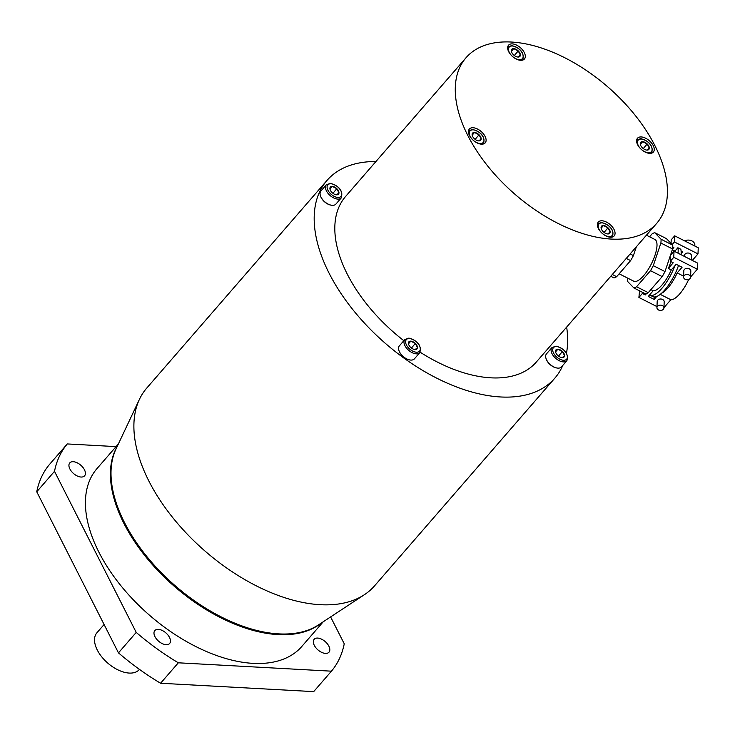 <?xml version="1.0" encoding="UTF-8"?>
<svg xmlns="http://www.w3.org/2000/svg" width="735" height="735" viewBox="0 0 735 735"><rect width="100%" height="100%" fill="white"/><g stroke="black" fill="none" stroke-linecap="round" stroke-linejoin="round"><path stroke-width="1.1" d="M562.808 365.387A150.831 84.782 41 0 1 554.806 378.185A150.831 84.782 41 0 1 443.205 381.3A150.831 84.782 41 0 1 329.096 273.2A150.831 84.782 -139 0 1 326.992 180.433A150.831 84.782 -139 0 1 375.934 161.516M139.429 399.344L115.992 449.021A135.782 76.321 41 0 0 124.426 522.438A135.782 76.321 41 0 0 318.549 624.86L364.441 594.67A150.831 84.782 41 0 1 148.801 480.901A150.831 84.782 -139 0 1 139.429 399.344A150.831 84.782 -139 0 1 146.706 388.135L326.992 180.433M566.492 353.14A150.831 84.782 41 0 0 566.657 327.075M364.441 594.67A150.831 84.782 41 0 0 374.519 585.887L554.806 378.185M118.381 443.958L96.946 468.645A135.635 76.238 41 0 0 98.83 552.058A135.635 76.238 41 0 0 201.445 649.271A135.635 76.238 41 0 0 301.8 646.469L323.235 621.782M330.612 616.922L344.246 643.787A174.223 97.93 41 0 1 331.439 671.174L178.329 662.805A174.223 97.93 41 0 1 136.223 632.412L54.5 471.328A174.223 97.93 -139 0 1 67.298 443.94L116.075 446.614M73.279 461.718A9.821 5.522 -139 0 1 82.899 467.396A9.821 5.522 -139 0 1 84.589 475.811A9.821 5.522 -139 0 1 81.052 477.033A9.821 5.522 -139 0 1 71.442 471.355A9.821 5.522 -139 0 1 69.751 462.94A9.821 5.522 -139 0 1 73.279 461.718M158.337 629.371A9.821 5.522 -139 0 1 167.957 635.049A9.821 5.522 -139 0 1 169.638 643.465A9.821 5.522 -139 0 1 166.11 644.687A9.821 5.522 -139 0 1 156.5 639.009A9.821 5.522 -139 0 1 154.809 630.593A9.821 5.522 -139 0 1 158.337 629.371M317.685 638.081A9.821 5.522 -139 0 1 327.305 643.759A9.821 5.522 -139 0 1 328.995 652.184A9.821 5.522 -139 0 1 325.458 653.406A9.821 5.522 -139 0 1 315.848 647.728A9.821 5.522 -139 0 1 314.157 639.303A9.821 5.522 -139 0 1 317.685 638.081M67.298 443.94L49.548 464.391A174.223 97.93 -139 0 0 36.75 491.779L118.473 652.864A174.223 97.93 41 0 0 160.579 683.247L313.689 691.626L331.439 671.174M54.5 471.328L36.75 491.779M136.223 632.412L118.473 652.864M178.329 662.805L160.579 683.247M104.094 624.511L96.91 632.789A28.059 15.775 41 0 0 97.296 650.043A28.059 15.775 -139 0 0 118.528 670.155A28.059 15.775 -139 0 0 139.292 669.576L139.457 669.392M403.846 340.691A126.282 70.983 41 0 1 347.297 274.192A126.282 70.983 -139 0 1 345.542 196.53L465.99 57.78A126.282 70.983 41 0 0 459.825 67.298A126.282 70.983 -139 0 0 522.53 200.554A126.282 70.983 -139 0 0 656.713 223.339L536.265 362.098A126.282 70.983 41 0 1 420.135 352.194M320.478 195.887A9.39 5.274 41 0 0 320.552 196.107A9.39 5.274 41 0 0 330.952 205.138A9.39 5.274 41 0 0 331.182 205.175M398.995 350.641A9.39 5.274 41 0 0 399.059 350.861A9.39 5.274 41 0 0 409.459 359.893A9.39 5.274 41 0 0 409.689 359.929M546.087 358.689A9.39 5.274 41 0 0 546.151 358.91A9.39 5.274 41 0 0 556.551 367.941A9.39 5.274 41 0 0 556.781 367.969M656.713 223.339A126.282 70.983 -139 0 0 662.869 213.811A126.282 70.983 41 0 0 600.164 80.556A126.282 70.983 41 0 0 465.99 57.78M608.8 223.504A10.52 5.917 41 0 0 598.281 222.108A10.52 5.917 41 0 0 603.655 234.511A10.52 5.917 41 0 0 614.175 235.907A10.52 5.917 41 0 0 608.8 223.504M479.845 130.453A10.52 5.917 41 0 0 469.334 129.057A10.52 5.917 41 0 0 474.709 141.46A10.52 5.917 41 0 0 485.219 142.856A10.52 5.917 41 0 0 479.845 130.453M519.048 46.599A10.52 5.917 41 0 0 508.528 45.203A10.52 5.917 41 0 0 513.903 57.606A10.52 5.917 41 0 0 524.422 59.002A10.52 5.917 41 0 0 519.048 46.599M647.994 139.65A10.52 5.917 41 0 0 637.475 138.253A10.52 5.917 41 0 0 642.859 150.657A10.52 5.917 41 0 0 653.369 152.053A10.52 5.917 41 0 0 647.994 139.65M601.331 228.943L601.055 227.446L603.453 225.526L607.992 227.822L610.133 232.04L607.726 233.95A5.402 3.032 -139 0 1 607.229 233.895A5.402 3.032 -139 0 1 603.196 231.654A5.402 3.032 -139 0 1 601.248 228.704A5.402 3.032 -139 0 1 601.055 227.446A5.402 3.032 -139 0 1 603.453 225.526A5.402 3.032 -139 0 1 607.992 227.822A5.402 3.032 -139 0 1 610.133 232.04A5.402 3.032 -139 0 1 607.726 233.95L607.119 233.877M601.166 228.172L603.453 225.526M604.078 232.416L607.992 227.822M472.384 135.883L472.109 134.395L474.507 132.475L479.045 134.771L481.177 138.979L478.779 140.9A5.402 3.032 -139 0 1 478.283 140.844A5.402 3.032 -139 0 1 474.24 138.603A5.402 3.032 -139 0 1 472.302 135.644A5.402 3.032 -139 0 1 472.109 134.395A5.402 3.032 -139 0 1 474.507 132.475A5.402 3.032 -139 0 1 479.045 134.771A5.402 3.032 -139 0 1 481.177 138.979A5.402 3.032 -139 0 1 478.779 140.9L478.173 140.826M472.21 135.121L474.507 132.475M475.132 139.365L479.045 134.771M511.578 52.029L511.303 50.531L513.701 48.62L518.239 50.917L520.38 55.125L517.982 57.045A5.402 3.032 -139 0 1 517.477 56.99A5.402 3.032 -139 0 1 513.443 54.748A5.402 3.032 -139 0 1 511.496 51.79A5.402 3.032 -139 0 1 511.303 50.531A5.402 3.032 -139 0 1 513.701 48.62A5.402 3.032 -139 0 1 518.239 50.917A5.402 3.032 -139 0 1 520.38 55.125A5.402 3.032 -139 0 1 517.982 57.045L517.366 56.962M511.413 51.266L513.701 48.62M514.325 55.511L518.239 50.917M640.534 145.08L640.258 143.591L642.656 141.671L647.195 143.968L649.327 148.176L646.929 150.096A5.402 3.032 -139 0 1 646.433 150.041A5.402 3.032 -139 0 1 642.39 147.799A5.402 3.032 -139 0 1 640.451 144.841A5.402 3.032 -139 0 1 640.258 143.591A5.402 3.032 -139 0 1 642.656 141.671A5.402 3.032 -139 0 1 647.195 143.968A5.402 3.032 -139 0 1 649.327 148.176A5.402 3.032 -139 0 1 646.929 150.096L646.322 150.023M640.36 144.317L642.656 141.671M643.281 148.562L647.195 143.968M610.767 276.268L614.019 277.913A30.87 10.428 -63.2 0 0 616.656 276.682L612.319 274.486M626.266 258.417L630.602 260.613L616.656 276.682M630.602 260.613A30.87 10.428 -63.2 0 0 633.405 255.587L630.143 253.942M636.363 246.785L633.405 255.587M646.423 235.191L654.876 239.472A23.382 7.901 116.8 0 1 656.989 245.729A23.382 7.901 -63.2 0 1 647.682 270.278A23.382 7.901 -63.2 0 1 633.754 281.202L619.155 273.806M627.681 278.124A30.87 10.428 -63.2 0 0 627.571 281.422L633.919 287.982A30.87 10.428 -63.2 0 0 636.556 286.751L650.503 270.682A30.87 10.428 -63.2 0 0 653.296 265.657L664.991 271.573A30.87 10.428 -63.2 0 1 662.189 276.599L648.242 292.668A30.87 10.428 -63.2 0 1 645.606 293.899L633.919 287.982M653.296 265.657L660.894 243.037A30.87 10.428 -63.2 0 0 661.059 239.242L654.71 232.683A30.87 10.428 116.8 0 0 652.074 233.914L649.575 236.789M636.556 286.751L648.242 292.668M650.503 270.682L662.189 276.599M660.894 243.037L672.58 248.954L664.991 271.573M661.059 239.242L672.745 245.159A30.87 10.428 116.8 0 1 672.736 246.969A30.87 10.428 -63.2 0 1 672.58 248.954M654.71 232.683L666.397 238.599L672.745 245.159M651.265 289.82L653.167 290.784A23.382 7.901 -63.2 0 0 671.275 269.929L668.336 268.431A23.382 7.901 116.8 0 0 670.88 261.614M639.579 290.849L638.899 297.454L642.39 293.44L645.33 294.928L645.385 293.789M654.279 296.958L654.168 299.402L648.279 296.425L649.556 294.946A28.527 9.638 -63.2 0 0 649.795 295.084L652.772 296.591A28.527 9.638 -63.2 0 0 678.515 265.473M672.396 249.799L674.978 251.104L677.872 247.759L680.849 249.266A28.527 9.638 116.8 0 1 681.033 254.705M672.745 246.905L673.885 247.475L672.58 248.981M672.231 244.489L674.418 241.971L674.684 235.843L671.193 239.858L671.055 243.11M692.324 260.42L697.993 253.897L674.418 241.971M681.106 251.131L682.714 251.949L681.097 253.814M691.304 259.905L691.479 255.817A3.51 2.646 -177.6 0 0 689.88 253.474A3.51 2.646 -177.6 0 0 686.352 253.29A3.51 2.646 -177.6 0 0 684.469 255.514L684.432 256.423M678.056 253.198A28.527 9.638 -63.2 0 0 677.872 247.759M690.578 277.003L697.331 269.221L697.598 263.093L674.032 251.159L671.294 254.31M649.795 295.084A28.527 9.638 -63.2 0 0 674.895 265.758L676.172 264.288L682.062 267.274L677.174 272.906A23.382 7.901 -63.2 0 1 661.518 293.256M654.168 299.402L656.732 296.453M663.953 307.68L670.844 299.733A23.382 7.901 -63.2 0 0 688.677 279.493M656.971 306.605L638.899 297.454M642.436 292.291L642.39 293.44M646.515 293.568L645.33 294.928M670.844 299.733L660.214 294.349M649.556 294.946L653.167 290.784M657.191 301.506A3.51 2.646 2.4 0 1 659.065 299.283A3.51 2.646 2.4 0 1 662.602 299.467A3.51 2.646 2.4 0 1 664.201 301.809L663.935 307.937A3.51 2.646 -177.6 0 0 662.336 305.595A3.51 2.646 2.4 0 0 658.808 305.411A3.51 2.646 2.4 0 0 656.934 307.634L657.191 301.506M683.587 276.158L677.174 272.906M670.449 257.314L670.283 261.311L673.223 262.799L668.336 268.431M670.283 261.311L673.765 257.287L674.032 251.159M697.331 269.221L673.765 257.287M674.895 265.758L671.275 269.929M690.56 277.26L690.826 271.132A3.51 2.646 -177.6 0 0 689.228 268.789A3.51 2.646 -177.6 0 0 685.691 268.606A3.51 2.646 -177.6 0 0 683.816 270.829L683.559 276.966A3.51 2.646 -177.6 0 0 685.158 279.3A3.51 2.646 2.4 0 0 688.686 279.484A3.51 2.646 2.4 0 0 690.56 277.26A3.51 2.646 2.4 0 0 688.961 274.918A3.51 2.646 -177.6 0 0 685.433 274.734A3.51 2.646 -177.6 0 0 683.559 276.966M663.935 307.937A3.51 2.646 -177.6 0 1 662.06 310.161A3.51 2.646 -177.6 0 1 658.532 309.977A3.51 2.646 2.4 0 1 656.934 307.634M674.978 251.104A23.382 7.901 116.8 0 1 675.134 251.719M697.993 253.897L698.25 247.768L674.684 235.843M694.823 246.032L694.86 245.214A6.431 4.851 2.4 0 0 691.92 240.924A6.431 4.851 -177.6 0 0 684.708 240.915M326.303 184.825L320.892 191.054A9.941 5.586 41 0 0 320.405 195.657A9.941 5.586 41 0 0 331.411 205.212A9.941 5.586 41 0 0 332.33 205.322A9.941 5.586 41 0 0 335.904 204.082L341.316 197.853C343.08 190.925 339.441 186.084 330.401 183.337L326.303 184.825A9.941 5.586 41 0 0 328.012 193.342A9.941 5.586 41 0 0 337.742 199.093A9.941 5.586 41 0 0 341.316 197.853M330.18 189.805L329.905 188.316L332.303 186.396L336.841 188.693L338.973 192.91L336.575 194.821A5.402 3.032 -139 0 1 336.079 194.766A5.402 3.032 -139 0 1 332.045 192.524A5.402 3.032 -139 0 1 330.098 189.575A5.402 3.032 -139 0 1 329.905 188.316A5.402 3.032 -139 0 1 332.303 186.396A5.402 3.032 -139 0 1 336.841 188.693A5.402 3.032 -139 0 1 338.973 192.91A5.402 3.032 -139 0 1 336.575 194.821L335.969 194.747M330.006 189.042L332.303 186.396M332.927 193.287L336.841 188.693M404.81 339.579L399.408 345.808A9.941 5.586 41 0 0 398.912 350.411A9.941 5.586 41 0 0 409.928 359.975A9.941 5.586 41 0 0 410.847 360.077A9.941 5.586 41 0 0 414.421 358.836L419.823 352.607C421.587 345.68 417.958 340.838 408.908 338.091L404.81 339.579A9.941 5.586 41 0 0 406.519 348.105A9.941 5.586 41 0 0 416.249 353.847A9.941 5.586 41 0 0 419.823 352.607M408.688 344.568L408.421 343.07L410.819 341.15L415.348 343.447L417.489 347.664L415.091 349.575A5.402 3.032 -139 0 1 414.595 349.52A5.402 3.032 -139 0 1 410.553 347.278A5.402 3.032 -139 0 1 408.605 344.329A5.402 3.032 -139 0 1 408.421 343.07A5.402 3.032 -139 0 1 410.819 341.15A5.402 3.032 -139 0 1 415.348 343.447A5.402 3.032 -139 0 1 417.489 347.664A5.402 3.032 -139 0 1 415.091 349.575L414.485 349.502M408.522 343.796L410.819 341.15M411.435 348.041L415.348 343.447M551.902 347.627L546.5 353.857A9.941 5.586 41 0 0 546.004 358.459A9.941 5.586 41 0 0 557.02 368.014A9.941 5.586 41 0 0 557.938 368.125A9.941 5.586 41 0 0 561.512 366.884L566.915 360.655C568.679 353.728 565.05 348.886 556 346.13L551.902 347.627A9.941 5.586 41 0 0 553.611 356.144A9.941 5.586 41 0 0 563.341 361.896A9.941 5.586 41 0 0 566.915 360.655M555.779 352.607L555.513 351.119L557.911 349.198L562.44 351.495L564.581 355.703L562.183 357.623A5.402 3.032 -139 0 1 561.687 357.568A5.402 3.032 -139 0 1 557.644 355.327A5.402 3.032 -139 0 1 555.697 352.368A5.402 3.032 -139 0 1 555.513 351.119A5.402 3.032 -139 0 1 557.911 349.198A5.402 3.032 -139 0 1 562.44 351.495A5.402 3.032 -139 0 1 564.581 355.703A5.402 3.032 -139 0 1 562.183 357.623L561.577 357.55M555.614 351.844L557.911 349.198M558.526 356.089L562.44 351.495M117.104 446.659A135.635 76.238 41 0 0 123.829 523.265A135.635 76.238 41 0 0 320.736 623.427M612.466 236.982L612.457 236.992A9.941 5.586 41 0 0 612.466 236.982C614.23 230.055 610.592 225.213 601.552 222.466L597.454 223.954A9.941 5.586 41 0 0 597.445 223.964L597.454 223.954M602.121 222.898A8.765 4.934 41 0 0 599.089 229.384A8.765 4.934 41 0 0 609.067 236.578A8.765 4.934 41 0 0 612.09 230.092A8.765 4.934 41 0 0 602.121 222.898M483.511 143.941A9.941 5.586 41 0 0 483.511 143.931L483.511 143.931C485.284 137.004 481.645 132.162 472.605 129.415L468.507 130.903A9.941 5.586 41 0 0 468.498 130.913L468.507 130.903M473.175 129.847A8.765 4.934 41 0 0 470.143 136.333A8.765 4.934 41 0 0 480.111 143.527A8.765 4.934 41 0 0 483.143 137.041A8.765 4.934 41 0 0 473.175 129.847M522.704 60.086A9.941 5.586 41 0 0 522.714 60.077L522.714 60.077C524.478 53.141 520.839 48.308 511.799 45.552L507.701 47.049A9.941 5.586 41 0 0 507.692 47.049L507.701 47.049M512.368 45.993A8.765 4.934 41 0 0 509.337 52.479A8.765 4.934 41 0 0 519.314 59.673A8.765 4.934 41 0 0 522.346 53.186A8.765 4.934 41 0 0 512.368 45.993M651.66 153.128L651.66 153.137A9.941 5.586 41 0 0 651.66 153.128C653.433 146.201 649.795 141.359 640.755 138.612L636.657 140.1A9.941 5.586 41 0 0 636.648 140.109L636.657 140.1M641.324 139.044A8.765 4.934 41 0 0 638.292 145.53A8.765 4.934 41 0 0 648.261 152.724A8.765 4.934 41 0 0 651.293 146.237A8.765 4.934 41 0 0 641.324 139.044M330.971 183.768A8.765 4.934 41 0 0 327.939 190.255A8.765 4.934 41 0 0 337.907 197.449A8.765 4.934 41 0 0 340.939 190.962A8.765 4.934 41 0 0 330.971 183.768M409.487 338.523A8.765 4.934 41 0 0 406.455 345.009A8.765 4.934 41 0 0 416.423 352.203A8.765 4.934 41 0 0 419.455 345.726A8.765 4.934 41 0 0 409.487 338.523M556.579 346.571A8.765 4.934 41 0 0 553.547 353.057A8.765 4.934 41 0 0 563.515 360.251A8.765 4.934 41 0 0 566.547 353.765A8.765 4.934 41 0 0 556.579 346.571M330.952 205.138L331.411 205.212M409.459 359.893L409.928 359.975M556.551 367.941L557.02 368.014"/></g></svg>

